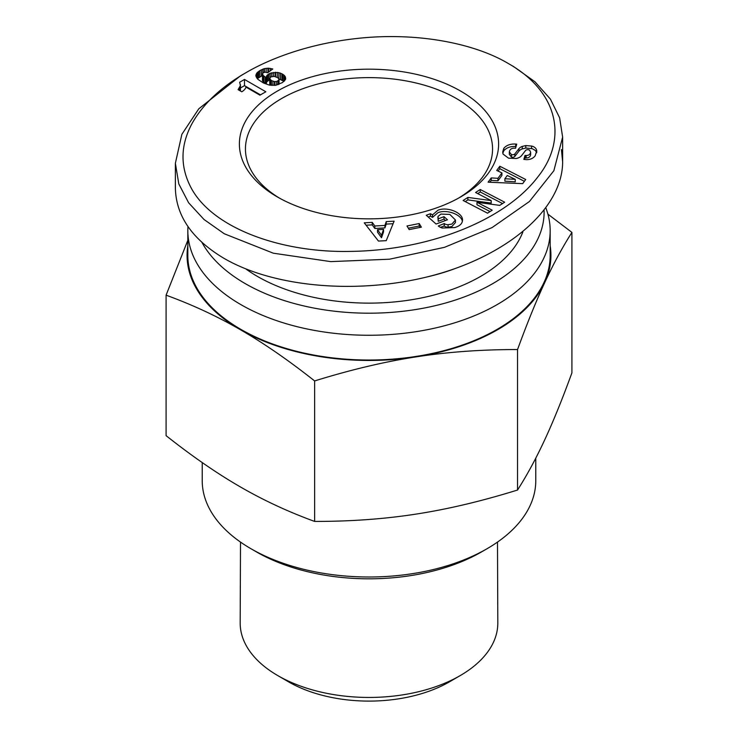 <?xml version="1.0" encoding="UTF-8"?>
<svg xmlns="http://www.w3.org/2000/svg" width="738" height="738" viewBox="0 0 738 738"><rect width="100%" height="100%" fill="white"/><g stroke="black" fill="none" stroke-linecap="round" stroke-linejoin="round"><path stroke-width="1.11" d="M187.969 226.603A181.17 104.602 0 0 0 187.83 230.662A181.17 104.602 0 0 0 299.665 327.303A181.17 104.602 0 0 0 497.108 304.628A181.17 104.602 0 0 0 550.17 230.662A181.17 104.602 0 0 0 546.923 210.939L545.963 208.051M201.954 242.415A175.109 101.097 0 0 0 492.818 283.586A175.109 101.097 0 0 0 544.09 210.524M187.83 230.662L187.83 255.422A181.17 104.602 0 0 0 299.665 352.063A181.17 104.602 0 0 0 497.108 329.388A181.17 104.602 0 0 0 550.17 255.422L550.17 230.662M497.495 542.098L497.818 622.9A128.818 74.372 180 0 1 460.383 675.491A128.818 74.372 180 0 1 460.088 675.667A128.818 74.372 180 0 1 277.617 675.491A128.818 74.372 180 0 1 240.182 622.9L240.505 542.098M277.617 675.491L288.337 681.718A113.707 65.645 0 0 0 449.405 681.875A113.707 65.645 0 0 0 449.663 681.718A113.707 65.645 0 0 0 449.931 681.561M279.536 198.171A123.56 71.337 180 0 1 245.44 148.965A123.56 71.337 180 0 1 281.63 98.523A123.56 71.337 180 0 1 416.287 83.053A123.56 71.337 180 0 1 492.56 148.965A123.56 71.337 180 0 1 458.464 198.171M547.9 214.14L571.913 232.396C562.282 247.553 553.214 264.287 544.727 282.608C536.249 300.855 527.181 323.17 517.541 349.544C481.573 349.508 447.754 351.952 416.084 356.878A181.926 105.036 0 0 0 497.643 329.692A181.926 105.036 0 0 0 544.727 282.608A181.926 105.036 0 0 0 550.17 245.846M187.83 245.846A181.926 105.036 0 0 0 240.357 329.692A181.926 105.036 0 0 0 416.084 356.878C384.415 361.749 350.596 369.766 314.628 380.937C288.3 360.126 263.54 343.05 240.357 329.692C217.175 316.279 192.415 304.776 166.087 295.172L166.087 435.66C192.415 456.471 217.175 473.556 240.357 486.905C263.54 500.318 288.3 511.831 314.628 521.425C350.596 521.462 384.415 519.026 416.084 514.091C447.754 509.22 481.573 501.203 517.541 490.032C527.181 474.875 536.249 458.132 544.727 439.82C553.214 421.564 562.282 399.258 571.913 372.875L571.913 232.396M535.77 458.16L535.77 480.715A166.77 96.281 180 0 1 486.923 548.795L481.563 551.895L486.923 548.795A166.77 96.281 180 0 1 251.077 548.795A166.77 96.281 180 0 1 202.23 480.715L202.23 462.569M251.077 548.795L256.437 551.895A159.187 91.909 0 0 0 481.563 551.895M522.882 231.935A157.674 91.032 180 0 1 480.493 276.464A157.674 91.032 180 0 1 245.939 269.01M277.34 91.097A129.63 74.842 0 0 0 277.34 196.926A129.63 74.842 0 0 0 460.66 196.935A129.63 74.842 0 0 0 460.66 196.926A129.63 74.842 0 0 0 460.66 91.097A129.63 74.842 0 0 0 277.34 91.097M503.805 148.292C506.489 145.192 510.428 143.781 515.604 144.048L516.738 144.159L515.53 148.255L514.257 148.135C511.397 148.209 509.755 149.463 509.349 151.908L511.452 154.593A2.408 1.393 0 0 0 514.829 153.947L518.943 148.652A9.031 5.212 180 0 1 522.273 146.41L525.797 145.58L531.701 146.059C534.746 146.88 536.425 148.467 536.747 150.838L535.179 155.783C533.279 158.31 530.438 159.602 526.674 159.666L523.832 159.408L525.022 155.395L526.157 155.506C528.777 155.45 530.281 154.343 530.65 152.185L529.616 150.229A2.408 1.393 0 0 0 529.432 150.109A2.408 1.393 0 0 0 525.53 150.524L521.508 155.709A9.031 5.212 180 0 1 516.148 158.513L508.537 158.172L503.058 154.085L502.698 152.019L503.805 148.292L503.805 150.764L502.818 153.246M516.028 146.567L515.604 146.521C510.428 146.253 506.489 147.665 503.805 150.764M536.747 150.838L536.747 152.296M536.664 152.766L535.373 150.46L532.255 148.679L525.797 148.052L522.273 148.892A9.031 5.212 0 0 0 518.943 151.133L514.829 156.419A2.408 1.393 180 0 1 511.452 157.065L509.349 154.39L509.349 151.908M455.457 220.025L449.829 214.407L440.937 214.085L437.975 216.455L438.234 218.817L443.981 216.668L447.468 219.786L436.084 224.029L426.269 215.275L430.448 213.706L432.514 214.887L437.966 210.21C447.228 206.345 463.04 212.756 462.514 220.164C462.394 223.153 460.447 225.394 456.665 226.898L454.94 227.544L442.237 228.033A11.144 6.43 180 0 1 439.58 226.898A11.144 6.43 180 0 1 438.289 226.003L444.248 223.513A4.52 2.611 0 0 0 444.848 223.946A4.52 2.611 0 0 0 448.077 224.703L451.868 224.094L455.457 220.025L455.457 222.507L451.868 226.566L448.077 227.184A4.52 2.611 180 0 1 444.848 226.418A4.52 2.611 180 0 1 444.248 225.994L440.485 227.369M445.512 220.514L443.981 219.149L438.234 221.299L437.874 217.286M462.385 221.391C461.324 214.38 446.582 209.122 437.966 212.682L432.514 217.369L430.448 216.188L428.224 217.018M432.514 214.887L432.514 217.369M513.62 66.586L534.967 81.78L550.428 99.132L559.635 117.84L562.633 137.093L553.851 170.746L529.414 201.52L492.089 227.581L444.534 247.313L389.535 259.204L330.725 261.621L273.281 253.189L224.278 233.762L204.02 219.49L188.642 202.812L178.808 183.919L175.367 163.31L181.871 134.325L198.771 108.818L240.357 75.931L245.717 72.831C264.702 61.605 303.318 44.215 357.893 38.367C416.509 32.02 474.054 43.053 508.362 63.551C559.884 92.702 567.227 140.534 537.651 177.166C505.521 219.389 430.66 250.533 349.784 251.409C279.997 252.83 210.994 227.608 190.404 186.483C180.054 165.856 180.57 144.943 191.935 123.735C205.865 98.754 228.881 82.545 245.717 72.841L240.357 75.931M175.367 163.31L175.367 188.07C176.013 216.022 192.314 239.509 224.278 258.512C276.492 288.696 364.323 295.099 437.819 274.075C511.342 253.097 562.679 206.935 562.633 161.853L561.424 149.556M499.709 205.376L476.969 202.277L492.209 210.192L487.55 213.181L463.113 200.487L467.883 197.424L491.204 200.607L475.576 192.489L480.235 189.5L504.663 202.194L499.709 205.376M501.923 172.932L496.729 170.441L499.82 166.225L525.714 179.509L522.67 183.651L488.113 182.185L491.24 177.913L497.975 178.31L501.923 172.932L501.923 175.404L497.975 180.792L491.24 180.395L489.875 182.258M384.913 225.441L386.242 221.612L394.12 221.179L386.232 240.653L378.465 241.077L364.24 222.83L372.238 222.387L374.839 225.994L384.913 225.441L384.913 227.913L374.839 228.476L372.238 224.869L366.094 225.21M406.989 225.976L419.202 223.54L421.37 227.166L409.156 229.601L406.989 225.976M277.294 72.416L280.468 73.145L283.77 74.925L285.394 76.872L285.68 78.911L282.562 82.527L275.671 85.267L269.195 85.045L263.392 82.96L257.977 79.39L255.883 75.977L256.778 73.09L259.877 70.571L264.195 68.662L268.521 68.21L272.774 68.985L267.7 72.739L265.219 72.186L263.392 72.665L262.553 73.468L263.088 75.377L266.187 77.794L266.769 75.645L270.182 73.219L277.294 72.416L277.294 77.453M245.957 87.102A14.649 8.459 180 0 1 241.769 91.78L238.079 89.649L240.404 85.645L239.666 82.241L244.499 79.455L265.837 91.77L259.933 95.174L245.957 87.102M260.477 94.861L244.499 85.645L240.45 87.979M244.499 79.455L244.499 85.645M240.45 84.612L240.44 91.014M240.404 85.645L240.404 90.995L240.385 85.728M240.108 86.595L240.108 90.82M239.666 87.545L239.666 90.562M238.974 88.569L238.974 90.165M278.918 72.684L278.807 78.855M275.578 72.306L275.578 76.669M275.089 72.306L275.089 76.558M273.318 72.425L273.318 76.337M271.695 72.739L271.695 76.567M270.182 73.219L270.182 77.472M269.665 79.667L266.769 81.835L266.187 83.984L265.293 83.376L262.488 80.663L262.488 74.473M268.798 73.892L268.798 80.082M268.724 73.929L268.724 80.119M267.534 74.778L267.534 80.959M266.769 75.645L266.769 81.835M266.713 75.746L266.713 81.936M266.317 76.706L266.317 82.896M266.187 77.794L266.187 83.984M265.293 77.186L265.293 83.376M263.964 76.189L263.964 82.379M263.088 75.377L263.088 81.567M262.627 74.759L262.627 80.949M271.916 68.726L271.916 69.621M270.182 68.376L270.182 70.903M268.521 68.21L268.521 72.13M267.922 68.191L267.922 72.573M266.15 68.283L266.15 72.287M264.398 68.606L264.398 72.37M264.195 68.662L264.195 72.416M262.848 69.114L262.848 73.182M262.488 75.46L257.304 78.689M261.409 69.75L261.409 75.94M259.877 70.571L259.877 76.761M258.669 71.337L258.669 77.527M257.58 72.195L257.58 78.385M256.778 73.09L256.778 78.034M256.243 74.012L256.243 77.112M255.92 74.944L255.92 76.134M285.394 76.872L285.394 79.63M285.338 76.761L285.338 79.769M284.693 75.802L284.693 80.746M284.047 81.374L278.918 78.874M283.77 74.925L283.77 81.115M282.58 74.123L282.58 80.313M281.925 73.772L281.925 79.962M280.468 73.145L280.468 79.335M278.918 80.119L278.623 78.477L277.534 77.601L274.158 76.337L270.8 76.918L269.665 78.606L271.399 80.58L274.481 81.586L276.676 81.475L278.918 80.119L278.918 84.363M278.005 80.968L278.005 84.676M276.676 81.475L276.676 85.055M274.923 81.632L274.923 85.35M274.481 81.586L274.481 85.396M272.912 81.263L272.912 85.451M271.399 80.58L271.399 85.368M271.095 80.387L271.095 85.331M270.053 79.501L270.053 85.193M269.813 85.156L269.665 78.606M279.047 79.353L279.047 84.307M419.202 223.54L419.202 226.012L408.317 228.19M420.051 227.424L419.202 226.012M386.242 221.612L386.242 224.094L384.913 227.913M374.839 225.994L374.839 228.476M372.238 222.387L372.238 224.869M393.096 223.715L386.242 224.094M377.505 229.702L377.505 232.175L381.509 237.737L383.557 231.843L383.557 229.37L377.505 229.702L381.509 235.265L383.557 229.37M381.509 235.265L381.509 237.737M497.975 178.31L497.975 180.792M491.24 177.913L491.24 180.395M524.395 181.308L499.82 168.707L498.076 171.087M499.82 166.225L499.82 168.707M504.884 178.725L504.884 181.197L515.262 181.816L515.262 179.343L507.255 175.496L504.884 178.725L515.262 179.343M430.448 213.706L430.448 216.188M443.981 216.668L443.981 219.149M438.234 218.817L438.234 221.299M444.221 223.494L444.221 225.976M525.797 145.58L525.797 148.052M530.65 152.185L530.65 154.657C530.281 156.816 528.777 157.923 526.157 157.978L525.022 157.867L524.543 159.473M525.022 155.395L525.022 157.867M476.969 202.277L476.969 204.749L490.069 211.557M502.532 203.568L480.235 191.981L477.707 193.596M480.235 189.5L480.235 191.981M491.204 200.607L491.204 203.088L467.883 199.906L465.244 201.594M467.883 197.424L467.883 199.906M454.027 268.955A157.674 91.032 180 0 1 428.095 276.685M166.087 295.172L187.83 240.32M517.541 490.032L517.541 349.544M314.628 521.425L314.628 380.937M448.077 224.703L448.077 227.184M444.248 223.513L444.248 225.994M531.545 146.023L531.545 148.495M522.273 146.41L522.273 148.892M518.943 148.652L518.943 151.133M514.829 153.947L514.829 156.419M511.452 154.593L511.452 157.065M515.733 144.058L515.733 146.539M526.157 155.506L526.157 157.978M562.633 137.093L562.633 161.853M508.362 63.551L513.722 66.641M449.663 681.718L460.383 675.491"/></g></svg>
